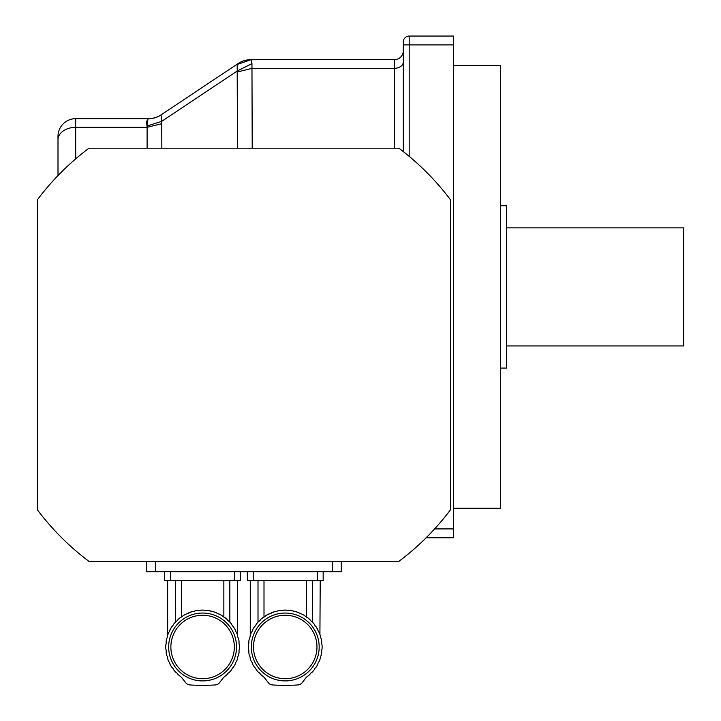 <?xml version="1.0" encoding="UTF-8"?>
<svg xmlns="http://www.w3.org/2000/svg" width="721" height="721" viewBox="0 0 721 721"><rect width="100%" height="100%" fill="white"/><g stroke="black" fill="none" stroke-linecap="round" stroke-linejoin="round"><path stroke-width="1.08" d="M174.121 623.557L173.572 624.251A36.87 36.87 0 0 1 175.744 621.709L174.121 623.557M173.572 624.251A5.029 5.029 0 0 1 171.769 626.756L170.066 629.64L171.769 626.756A36.87 36.87 0 0 0 170.066 629.64A5.029 5.029 0 0 1 168.723 632.416A36.87 36.87 0 0 0 167.551 635.552A5.029 5.029 0 0 1 166.713 638.527A36.87 36.87 0 0 0 166.1 641.816A5.029 5.029 0 0 1 165.794 644.88A36.87 36.87 0 0 0 165.794 649.062A5.029 5.029 0 0 1 166.1 652.135A36.87 36.87 0 0 0 166.713 655.425A5.029 5.029 0 0 1 167.551 658.399A36.87 36.87 0 0 0 168.723 661.527A5.029 5.029 0 0 1 170.066 664.311A36.87 36.87 0 0 0 171.769 667.195A5.029 5.029 0 0 1 173.572 669.701A36.87 36.87 0 0 0 175.744 672.242L174.121 670.395L175.744 672.242A5.029 5.029 0 0 1 177.952 674.396L180.412 676.424A36.87 36.87 0 0 1 177.952 674.396M229.837 580.567L229.837 622.115L231.09 623.557L229.458 621.709A36.87 36.87 0 0 1 231.639 624.251A5.029 5.029 0 0 0 233.442 626.756L235.145 629.64L233.442 626.756A36.87 36.87 0 0 1 235.145 629.64A5.029 5.029 0 0 0 236.488 632.416C237.921 636.111 237.921 636.111 236.488 632.416A36.87 36.87 0 0 1 237.66 635.552A5.029 5.029 0 0 0 238.498 638.527A36.87 36.87 0 0 1 239.111 641.816A5.029 5.029 0 0 0 239.417 644.88A36.87 36.87 0 0 1 239.417 649.062A5.029 5.029 0 0 0 239.111 652.135A36.87 36.87 0 0 1 238.498 655.425A5.029 5.029 0 0 0 237.66 658.399A36.87 36.87 0 0 1 236.488 661.527A5.029 5.029 0 0 0 235.145 664.311A36.87 36.87 0 0 1 233.442 667.195A5.029 5.029 0 0 0 231.639 669.701A36.87 36.87 0 0 1 229.458 672.242L231.09 670.395L229.458 672.242A5.029 5.029 0 0 0 227.25 674.396L227.187 674.459M230.585 622.962L229.837 622.115M237.281 634.444L237.579 580.567M227.25 619.555A36.87 36.87 0 0 0 224.664 617.428L227.25 619.555A5.029 5.029 0 0 0 229.458 621.709M219.247 614.076L220.626 614.806M215.264 612.345L216.102 612.661M195.355 610.822L196.418 610.624M196.743 610.57L194.967 610.903A36.87 36.87 0 0 1 198.275 610.363L201.348 610.128A36.87 36.87 0 0 1 203.863 610.128L201.348 610.128A5.029 5.029 0 0 1 198.275 610.363M175.744 621.709A5.029 5.029 0 0 0 177.952 619.555A36.87 36.87 0 0 1 180.547 617.428A5.029 5.029 0 0 0 183.089 615.689L186.009 614.049L183.089 615.689A36.87 36.87 0 0 1 186.009 614.049A5.029 5.029 0 0 0 188.821 612.778A36.87 36.87 0 0 1 191.975 611.669L187.487 613.643M175.374 622.115L175.374 580.567M224.664 617.428A5.029 5.029 0 0 1 222.122 615.689L220.932 614.977M220.536 614.752L219.202 614.049A36.87 36.87 0 0 1 222.122 615.689M219.202 614.049A5.029 5.029 0 0 1 216.39 612.778L213.236 611.669A36.87 36.87 0 0 1 216.39 612.778M213.236 611.669A5.029 5.029 0 0 1 210.244 610.903L213.236 611.669M208.45 610.57L206.936 610.363A36.87 36.87 0 0 1 210.244 610.903L208.892 610.642M206.936 610.363A5.029 5.029 0 0 1 203.863 610.128L205.386 610.48M194.967 610.903A5.029 5.029 0 0 1 191.975 611.669M180.412 676.424A8.85 8.85 0 0 1 182.08 678.055L185.676 682.679A5.903 5.903 0 0 0 189.974 684.95A206.566 206.566 0 0 0 215.237 684.95A5.903 5.903 0 0 0 219.535 682.679L223.131 678.055A8.85 8.85 0 0 1 224.79 676.424L223.708 677.389M227.25 674.396A36.87 36.87 0 0 1 224.79 676.424M202.601 615.247A31.724 31.724 0 0 0 175.131 662.842A31.724 31.724 0 0 0 230.08 662.842A31.724 31.724 0 0 0 202.601 615.247M202.601 613.039A33.941 33.941 0 0 1 232 663.942A33.941 33.941 0 0 1 173.211 663.942A33.941 33.941 0 0 1 202.601 613.039M181.359 580.567L181.359 617.104M223.852 617.104L223.852 580.567M170.58 571.708L170.58 580.567L164.685 580.567L164.685 571.708M170.58 580.567L234.631 580.567L234.631 571.708M240.526 571.708L240.526 580.567L234.631 580.567M426.147 537.776L453.464 537.776L453.464 36.05L409.195 36.05L409.195 156.367M403.291 151.599L403.291 41.953A5.903 5.903 0 0 1 409.195 36.05M394.441 148.202L394.441 59.663A8.85 8.85 0 0 0 403.291 50.803A8.85 8.85 0 0 1 394.441 59.663A8.85 8.85 0 0 0 403.291 50.803A8.85 8.85 0 0 1 394.441 59.663L251.178 59.663L251.953 63.61L251.521 60.681M57.995 175.582L57.995 136.395A17.71 17.71 0 0 1 75.696 118.686L148.238 118.686A23.613 23.613 0 0 0 161.333 114.72M161.216 116.487L161.044 114.909L237.975 63.628A23.613 23.613 0 0 1 251.07 59.663L237.218 64.475L237.975 63.628L237.218 64.475L237.2 71.028L161.72 121.344L161.855 148.202M237.452 148.202L237.2 71.028L251.953 63.61L252.206 148.202M161.855 123.67L147.102 127.329L147.949 118.794A23.613 23.342 56.3 0 0 161.044 114.909L161.72 121.344L146.967 126.04L147.102 127.329L75.696 127.329L75.696 158.863M251.07 59.663A23.613 23.613 0 0 0 237.975 63.628M146.579 121.029L146.967 126.04M453.464 65.566L500.689 65.566L500.689 508.26L453.464 508.26M500.689 205.746L506.593 205.746L506.593 368.07L500.689 368.07M506.593 227.881L683.67 227.881L683.67 345.936L506.593 345.936M256.766 623.557L256.207 624.251A36.87 36.87 0 0 1 258.388 621.709L256.766 623.557M256.207 624.251A5.029 5.029 0 0 1 254.405 626.756L252.701 629.64L254.405 626.756A36.87 36.87 0 0 0 252.701 629.64A5.029 5.029 0 0 1 251.368 632.416A36.87 36.87 0 0 0 250.187 635.552A5.029 5.029 0 0 1 249.349 638.527A36.87 36.87 0 0 0 248.736 641.816A5.029 5.029 0 0 1 248.43 644.88A36.87 36.87 0 0 0 248.43 649.062A5.029 5.029 0 0 1 248.736 652.135A36.87 36.87 0 0 0 249.349 655.425A5.029 5.029 0 0 1 250.187 658.399A36.87 36.87 0 0 0 251.368 661.527A5.029 5.029 0 0 1 252.701 664.311A36.87 36.87 0 0 0 254.405 667.195A5.029 5.029 0 0 1 256.207 669.701A36.87 36.87 0 0 0 258.388 672.242L256.766 670.395L258.388 672.242A5.029 5.029 0 0 1 260.596 674.396L263.057 676.424A36.87 36.87 0 0 1 260.596 674.396M312.472 580.567L312.472 622.115L313.725 623.557L312.103 621.709A36.87 36.87 0 0 1 314.275 624.251A5.029 5.029 0 0 0 316.077 626.756L317.781 629.64L316.077 626.756A36.87 36.87 0 0 1 317.781 629.64A5.029 5.029 0 0 0 319.124 632.416C320.557 636.111 320.557 636.111 319.124 632.416A36.87 36.87 0 0 1 320.304 635.552A5.029 5.029 0 0 0 321.133 638.527A36.87 36.87 0 0 1 321.755 641.816A5.029 5.029 0 0 0 322.053 644.88A36.87 36.87 0 0 1 322.053 649.062A5.029 5.029 0 0 0 321.755 652.135A36.87 36.87 0 0 1 321.133 655.425A5.029 5.029 0 0 0 320.304 658.399A36.87 36.87 0 0 1 319.124 661.527A5.029 5.029 0 0 0 317.781 664.311A36.87 36.87 0 0 1 316.077 667.195A5.029 5.029 0 0 0 314.275 669.701A36.87 36.87 0 0 1 312.103 672.242L313.725 670.395L312.103 672.242A5.029 5.029 0 0 0 309.895 674.396L309.823 674.459M313.22 622.962L312.472 622.115M319.917 634.444L320.214 580.567M310.913 620.889L310.084 619.88M309.895 619.555A36.87 36.87 0 0 0 307.308 617.428L309.895 619.555A5.029 5.029 0 0 0 312.103 621.709M301.883 614.076L303.262 614.806M297.899 612.345L298.737 612.661M258.388 621.709A5.029 5.029 0 0 0 260.596 619.555A36.87 36.87 0 0 1 263.183 617.428A5.029 5.029 0 0 0 265.725 615.689L268.645 614.049L265.725 615.689A36.87 36.87 0 0 1 268.645 614.049A5.029 5.029 0 0 0 271.457 612.778A36.87 36.87 0 0 1 274.611 611.669L270.123 613.643M258.01 622.115L258.01 580.567M291.086 610.57L289.572 610.363A5.029 5.029 0 0 1 286.498 610.128L283.984 610.128A36.87 36.87 0 0 1 286.498 610.128L288.021 610.48M274.611 611.669A5.029 5.029 0 0 0 277.603 610.903A36.87 36.87 0 0 1 280.911 610.363L283.984 610.128A5.029 5.029 0 0 1 280.911 610.363M307.308 617.428A5.029 5.029 0 0 1 304.758 615.689L303.568 614.977M303.171 614.752L301.838 614.049A36.87 36.87 0 0 1 304.758 615.689M301.838 614.049A5.029 5.029 0 0 1 299.026 612.778L295.871 611.669A36.87 36.87 0 0 1 299.026 612.778M295.871 611.669A5.029 5.029 0 0 1 292.879 610.903L295.871 611.669M289.572 610.363A36.87 36.87 0 0 1 292.879 610.903L291.527 610.642M263.057 676.424A8.85 8.85 0 0 1 264.715 678.055L268.311 682.679A5.903 5.903 0 0 0 272.61 684.95A206.566 206.566 0 0 0 297.872 684.95A5.903 5.903 0 0 0 302.171 682.679L305.767 678.055A8.85 8.85 0 0 1 307.434 676.424L306.344 677.389M309.895 674.396A36.87 36.87 0 0 1 307.434 676.424M285.246 615.247A31.724 31.724 0 0 0 257.767 662.842A31.724 31.724 0 0 0 312.716 662.842A31.724 31.724 0 0 0 285.246 615.247M285.246 613.039A33.941 33.941 0 0 1 314.635 663.942A33.941 33.941 0 0 1 255.847 663.942A33.941 33.941 0 0 1 285.246 613.039M264.003 580.567L264.003 617.104M306.488 617.104L306.488 580.567M253.224 571.708L253.224 580.567L247.321 580.567L247.321 571.708M253.224 580.567L317.267 580.567L317.267 571.708M323.17 571.708L323.17 580.567L317.267 580.567M37.33 199.843L37.33 509.738A258.235 258.235 0 0 0 88.98 561.38L398.866 561.38A258.235 258.235 0 0 0 450.517 509.738L450.517 199.843A258.235 258.235 0 0 0 398.866 148.202L88.98 148.202A258.235 258.235 0 0 0 37.33 199.843M146.534 561.38L146.534 571.708L341.312 571.708L341.312 561.38M434.628 528.917L453.464 528.917M453.464 44.9L403.291 44.9M403.219 151.536A8.85 6.264 180 0 0 403.291 150.743M237.452 71.965L252.206 68.306L394.441 68.306A8.85 6.264 180 0 0 403.291 62.042M147.102 148.202L147.102 127.329M57.995 136.395A17.71 17.71 0 0 1 75.696 118.686L75.696 127.329A17.71 12.518 180 0 0 57.995 139.856M155.385 561.38L155.385 571.708M332.462 561.38L332.462 571.708M167.632 580.567L167.632 635.291M250.268 580.567L250.268 635.291"/></g></svg>

